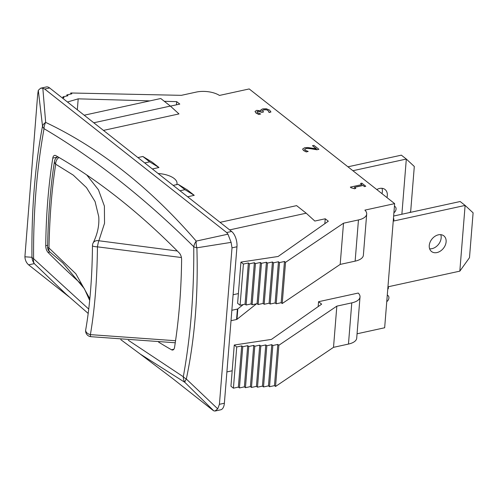 <?xml version="1.0" encoding="UTF-8"?>
<svg xmlns="http://www.w3.org/2000/svg" width="498" height="498" viewBox="0 0 498 498"><rect width="100%" height="100%" fill="white"/><g stroke="black" fill="none" stroke-linecap="round" stroke-linejoin="round"><path stroke-width="0.75" d="M394.428 206.278A4.102 3.038 -51.7 0 1 395.126 206.651A4.102 3.038 -51.7 0 1 393.906 212.777M387.276 295.158A4.102 3.038 -51.7 0 1 387.973 295.532A4.102 3.038 -51.7 0 1 386.753 301.657M393.401 219.02L393.899 218.915L393.731 221L465.113 205.425L459.828 271.142L388.44 286.717L388.272 288.803L387.78 288.915M436.97 252.561A9.96 7.37 -51.7 0 1 431.517 251.515A9.96 7.37 -51.7 0 1 431.897 239.127A9.96 7.37 -51.7 0 1 443.855 235.871A9.96 7.37 -51.7 0 1 445.299 245.153A9.96 7.37 -51.7 0 1 436.97 252.561M459.828 271.142L469.49 257.684L473.1 212.833L465.113 205.425L460.164 201.522L393.644 216.032M429.637 248.807A9.96 7.37 128.3 0 0 432.021 248.651A9.96 7.37 128.3 0 0 440.786 234.67M393.899 218.915L393.439 218.554M47.621 245.315L45.735 245.726A5.858 2.932 -102.3 0 0 48.063 252.43L49.931 252.019A5.858 3.766 -52.3 0 1 49.862 251.969A5.858 3.766 -52.3 0 1 48.972 247.998C49.644 216.207 51.892 188.269 55.714 164.197A5.858 4.214 -62.7 0 1 58.982 157.461M177.319 251.004L98.859 240.758A5.858 4.88 -153.5 0 0 93.082 243.08A5.858 4.88 -153.5 0 0 93.082 243.092A5.858 5.858 0 0 0 92.466 245.657A5.858 1.164 0.5 0 0 97.446 246.846A5.858 0.679 -79.7 0 1 98.859 240.758L104.53 223.303L104.399 206.122L98.455 189.819L86.752 174.966M90.835 336.679A5.858 0.872 -83.4 0 1 90.798 336.679A5.858 0.872 -83.4 0 1 90.381 334.631C94.713 309.445 97.073 280.181 97.446 246.846L181.409 257.528M89.845 298.725L75.833 273.769L48.972 247.998A5.858 1.152 -179 0 1 47.59 247.232A5.858 5.858 0 0 0 49.862 251.969L62.779 262.882L84.343 288.684L89.677 300.412M175.557 340.725L90.381 334.631A5.858 3.909 -169.9 0 1 85.706 329.838A5.858 3.909 -169.9 0 1 85.724 329.732M57.899 156.826A5.858 5.858 0 0 0 54.519 161.228A5.858 3.922 9.3 0 0 54.512 161.246A5.858 3.922 9.3 0 0 55.714 164.197L73.243 175.109L86.503 187.621L95.074 201.553L98.735 216.642M352.895 170.714L406.318 159.061L401.88 214.24M376.787 189.557A9.96 7.37 -51.7 0 1 385.054 189.508A9.96 7.37 -51.7 0 1 386.934 197.557M409.848 212.497L410.694 211.32L414.305 166.469L406.318 159.061L401.369 155.158L347.946 166.811M381.978 193.654A9.96 7.37 128.3 0 0 381.991 188.306M270.943 112L269.107 112.498L268.111 110.469L266.175 109.666L263.722 109.753L262.334 110.544L263.548 111.957L262.116 112.268L257.958 111.166L256.98 111.807L257.559 112.666L260.703 114.011L258.879 114.409L255.984 112.928L255.02 111.428L256.682 110.344L261.176 110.861L260.933 109.821L262.751 108.863L266.368 108.788L269.543 110.089L270.943 112L269.045 112.255M258.879 114.409L260.703 114.011M258.867 114.509L255.978 113.027L255.02 111.428M261.17 110.961L260.921 109.927M269.032 112.436L268.105 110.575L266.175 109.666M266.162 109.772L263.716 109.859L262.328 110.643M262.116 112.268L263.548 111.957M262.104 112.374L257.952 111.272L256.974 111.913M317.077 149.693L318.907 149.294L317.077 149.693L312.034 148.834C308.965 148.354 306.905 148.273 305.847 148.585L304.602 149.375M317.07 149.798L312.022 148.939C308.959 148.46 306.899 148.373 305.84 148.69L304.595 149.425M304.614 149.356L305.087 150.141L308.187 151.46L306.351 151.865L303.512 150.408L302.641 149.07L304.658 147.744L307.652 147.508L316.404 148.821L312.451 145.709L313.945 145.379L318.907 149.294M306.351 151.865L308.187 151.46M306.338 151.965L303.506 150.508L302.635 149.12M316.218 148.79L312.451 145.709M365.781 186.258L364.461 186.545L363.005 185.393L354.364 187.273L355.827 188.425L354.644 188.686L351.183 187.765L350.349 187.105L361.965 184.571L360.54 183.445L361.853 183.158L365.781 186.258L364.461 186.545M364.455 186.644L363.005 185.393M362.992 185.493L354.464 187.354M354.644 188.686L355.827 188.425M354.638 188.792L351.183 187.765M351.177 187.871L350.349 187.105M361.853 184.596L360.54 183.445M358.224 293.054A17.579 7.906 -175.4 0 1 360.017 296.964A17.579 7.906 -175.4 0 1 351.781 302.871L336.835 306.133L278.861 345.263L277.803 344.429L272.842 345.512L271.784 344.672L266.822 345.755L265.764 344.921L260.809 345.998L259.744 345.164L254.789 346.247L253.725 345.407L248.77 346.49L247.711 345.656L242.75 346.739L241.692 345.898L236.731 346.982L234.259 345.027L271.435 339.406L321.658 304.147L318.564 301.707L358.224 293.054M234.259 345.027L230.941 386.23L233.419 388.185L238.374 387.102L239.438 387.942L244.394 386.859L245.452 387.693L250.413 386.61L251.471 387.45L256.433 386.367L257.491 387.201L262.446 386.124L263.51 386.958L268.466 385.875L269.53 386.716L274.485 385.633L275.55 386.467L333.517 347.336L348.463 344.074A17.579 7.906 4.6 0 0 356.705 338.167L360.017 296.964M333.517 347.336L336.835 306.133M357.054 333.791L384.655 327.765L394.64 203.632L364.897 210.125A17.579 7.906 -175.4 0 1 366.69 214.034A17.579 7.906 -175.4 0 1 358.454 219.942L343.508 223.204L285.535 262.334L284.47 261.5L279.515 262.583L278.457 261.743L273.495 262.826L272.437 261.992L267.476 263.075L266.418 262.234L261.462 263.317L260.398 262.477L255.443 263.56L254.378 262.726L249.423 263.809L248.365 262.969L243.404 264.052L240.932 262.097L278.108 256.482L328.331 221.218L325.238 218.778L324.845 223.67M240.932 262.097L237.614 303.301L240.092 305.255L245.047 304.172L246.112 305.013L251.067 303.929L252.125 304.764L257.086 303.687L258.145 304.521L263.106 303.438L264.164 304.278L269.119 303.195L270.184 304.029L275.139 302.946L276.203 303.786L281.158 302.703L282.217 303.537L340.19 264.407L355.136 261.145A17.579 7.906 4.6 0 0 363.372 255.237L366.69 214.034M62.393 98.019L64.043 97.658L62.978 96.824L67.94 95.741L66.875 94.9L71.837 93.823L70.772 92.983L181.353 95.336L196.299 92.074A17.579 7.906 -175.4 0 1 219.45 95.435L249.199 88.943L394.64 203.632M45.735 245.726A428.106 214.053 77.7 0 1 52.782 158.103L57.37 157.1M173.852 349.254L171.499 349.764A5.858 2.932 -102.3 0 0 172.781 350.013A5.858 2.932 -102.3 0 0 174.561 347.318A428.106 214.053 77.7 0 0 181.608 259.688A5.858 2.932 -102.3 0 0 179.28 252.984A956.988 478.491 77.7 0 0 55.844 155.65A5.858 2.932 -102.3 0 0 54.562 155.401A5.858 2.932 -102.3 0 0 52.782 158.103M215.005 411.043L220.682 409.804A11.715 5.858 -102.3 0 0 224.374 403.237L236.961 246.771A11.715 5.858 -102.3 0 0 231.614 231.458L49.657 87.972A11.715 5.858 -102.3 0 0 46.32 86.957L40.643 88.196L42.834 88.208L44.702 89.055L226.658 232.541L227.953 234.185L231.116 242.37L232.006 247.848L219.419 404.32L217.719 408.839L215.005 411.043L213.742 410.825L212.391 409.873L172.582 378.48L140.162 354.022L184.839 382.333A11.715 2.509 -45.7 0 1 186.327 379.015A11.715 6.511 -169.6 0 1 183.301 376.749A11.715 9.25 119.7 0 0 184.839 382.333L213.742 410.825M68.867 296.696L28.623 264.849C26.35 262.844 25.105 260.155 24.9 256.787L37.667 94.601L38.296 90.319L40.643 88.196M38.296 90.319L42.511 126.075A11.715 6.511 10.4 0 0 44.042 128.671A11.715 9.25 -60.3 0 1 45.667 122.39A11.715 6.711 173.5 0 0 42.511 126.075C34.966 166.183 31.449 209.919 31.953 257.285A11.715 11.572 87.9 0 0 34.3 263.623A11.715 7.962 -44.6 0 1 33.584 258.686A11.715 3.909 179.5 0 1 31.953 257.285L24.9 256.787M227.953 234.185L196.2 241.1A11.715 7.962 135.4 0 0 193.759 246.728A11.715 3.909 -0.5 0 0 196.884 247.805A11.715 7.364 -100.2 0 1 196.2 241.1C150.147 187.814 99.967 148.248 45.667 122.39L42.834 88.208M217.719 408.839L186.327 379.015C194.793 338.708 198.316 294.972 196.884 247.805L231.116 242.37M28.623 264.849L34.3 263.623L66.477 294.555M171.499 349.764A956.988 478.491 77.7 0 1 158.607 342.114M81.529 284.221A956.988 478.491 77.7 0 1 48.063 252.43M231.016 320.706L236.562 319.498A1.17 0.529 4.6 0 0 236.98 319.318L256.489 303.811M243.254 304.564L237.814 308.891A1.17 0.529 -175.4 0 1 237.403 309.065L231.856 310.273M233.108 294.735L238.399 293.583M232.186 370.773L226.895 371.925M318.172 306.6L318.564 301.707M229.64 229.902L306.202 213.194L314.823 221.05L325.238 218.778M144.725 162.939L149.674 161.856L158.962 167.515L152.357 168.959M180.002 190.759L184.957 189.676L194.239 195.334L187.429 189.968L178.147 184.31L173.192 185.387M184.957 189.676L178.147 184.31M149.674 161.856L142.87 156.49L137.915 157.567M142.87 156.49L152.151 162.149L158.962 167.515M149.867 100.882L78.198 98.841L67.467 102.015M170.422 106.136L179.797 104.088L176.697 101.648L164.296 101.293M93.792 122.776L170.353 106.068L178.975 113.924L103.466 130.401M194.239 195.334L187.634 196.778M158.14 173.516A18.75 8.435 -175.4 0 1 177.014 183.488A18.75 8.435 -175.4 0 1 176.753 184.609M306.202 213.194L296.609 205.63L220.048 222.338M170.353 106.068L160.761 98.504L84.199 115.212M70.685 94.072L70.772 92.983M66.788 95.99L66.875 94.9M62.891 97.907L62.978 96.824M77.321 109.784L78.198 98.841M176.441 104.817L176.697 101.648M240.092 305.255L243.404 264.052M245.047 304.172L248.365 262.969M246.112 305.013L249.423 263.809M251.067 303.929L254.378 262.726M252.125 304.764L255.443 263.56M257.086 303.687L260.398 262.477M258.145 304.521L261.462 263.317M263.106 303.438L266.418 262.234M264.164 304.278L267.476 263.075M269.119 303.195L272.437 261.992M270.184 304.029L273.495 262.826M275.139 302.946L278.457 261.743M276.203 303.786L279.515 262.583M281.158 302.703L284.47 261.5M282.217 303.537L285.535 262.334M340.19 264.407L343.508 223.204M275.55 386.467L278.861 345.263M274.485 385.633L277.803 344.429M269.53 386.716L272.842 345.512M268.466 385.875L271.784 344.672M263.51 386.958L266.822 345.755M262.446 386.124L265.764 344.921M257.491 387.201L260.809 345.998M256.433 386.367L259.744 345.164M251.471 387.45L254.789 346.247M250.413 386.61L253.725 345.407M245.452 387.693L248.77 346.49M244.394 386.859L247.711 345.656M239.438 387.942L242.75 346.739M238.374 387.102L241.692 345.898M233.419 388.185L236.731 346.982M351.781 302.871L348.463 344.074M358.454 219.942L355.136 261.145M44.702 89.055L49.657 87.972M231.614 231.458L226.658 232.541M232.006 247.848L236.961 246.771M224.374 403.237L219.419 404.32M88.737 309.096L33.584 258.686C33.248 212.347 36.74 169.009 44.042 128.671C94.707 158.638 144.613 197.992 193.759 246.728C194.096 293.067 190.603 336.405 183.301 376.749L128.303 340.259M236.98 319.318L237.814 308.891M236.562 319.498L237.403 309.065M387.973 295.532L387.288 294.99M395.126 206.651L394.441 206.11M54.512 161.246C50.522 185.959 48.213 214.619 47.584 247.232M92.472 245.657C92.155 277.753 89.901 305.816 85.706 329.825A5.858 5.858 0 0 0 90.798 336.679L175.259 342.761M93.089 243.086C97.552 233.998 99.432 225.158 98.729 216.562M65.176 293.378L88.196 313.441M120.809 339.661L140.318 354.115M66.446 294.592L68.512 296.378"/></g></svg>
